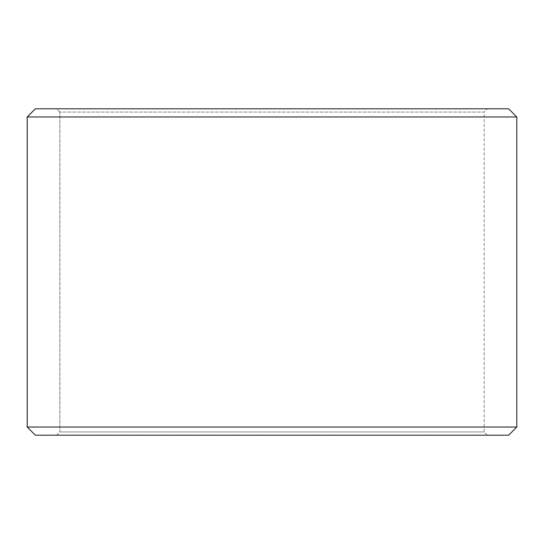 <?xml version="1.0" encoding="UTF-8"?>
<svg xmlns="http://www.w3.org/2000/svg" width="544" height="544" viewBox="0 0 544 544"><rect width="100%" height="100%" fill="white"/><g stroke="black" fill="none" stroke-linecap="round" stroke-linejoin="round"><path stroke-width="0.41" stroke-dasharray="2.72 2.04" d="M487.424 435.2L35.394 435.2L487.424 435.2L484.16 431.936L484.16 112.064L59.874 112.064L56.61 108.8L35.394 108.8L487.424 108.8L56.61 108.8M56.576 435.2L59.84 431.936L484.16 431.936L59.874 431.936L59.874 112.064M56.61 435.2L59.874 431.936M35.36 435.2L508.64 435.2M27.2 427.04L516.8 427.04M27.2 116.96L516.8 116.96M35.36 108.8L508.64 108.8M59.84 431.936L59.84 112.064L484.16 112.064L487.424 108.8M59.84 112.064L56.576 108.8"/><path stroke-width="0.82" d="M35.394 435.2L508.64 435.2L516.8 427.04L516.8 116.96L508.64 108.8L35.36 108.8L27.2 116.96L27.2 427.04L35.36 435.2L27.234 427.04L27.234 116.96L35.394 108.8M516.8 116.96L27.234 116.96M516.8 427.04L27.234 427.04"/></g></svg>
